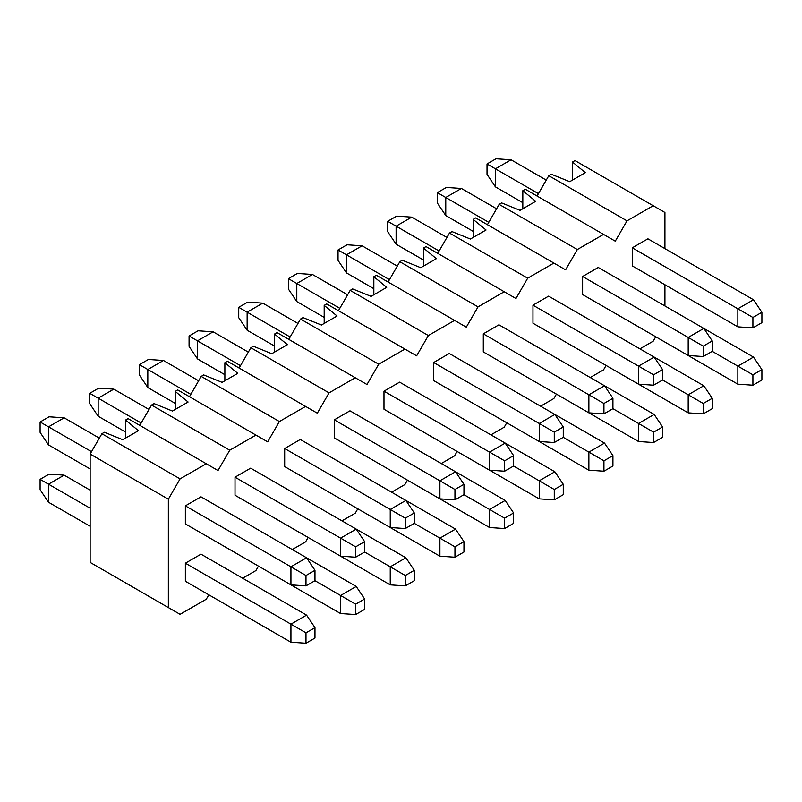 <?xml version="1.0" encoding="UTF-8"?>
<svg xmlns="http://www.w3.org/2000/svg" width="802" height="802" viewBox="0 0 802 802"><rect width="100%" height="100%" fill="white"/><g stroke="black" fill="none" stroke-linecap="round" stroke-linejoin="round"><path stroke-width="1.2" d="M40.1 432.378L40.1 421.992L49.092 416.799L40.1 421.992L40.1 432.378L48.511 444.909L40.1 432.378M290.936 584.869L185.362 523.917L290.936 584.869L305.983 585.881L290.936 584.869L290.936 566.813L290.936 584.869M90.145 468.949L48.511 444.909L90.145 468.949M314.975 580.698L305.983 585.881L314.975 580.698L314.975 570.312L305.983 575.505L305.983 585.881L305.983 575.505L185.362 505.861L305.983 575.505L314.975 570.312L314.975 580.698L340.589 595.485L340.589 613.54L235.016 552.588L340.589 613.54L355.647 614.553L340.589 613.54L340.589 595.485L314.975 580.698M91.518 451.676L48.511 426.844L48.511 444.909L48.511 426.844L40.1 421.992L48.511 426.844L64.15 417.822L49.092 416.799L64.15 417.822L99.338 438.133L64.15 417.822L48.511 426.844L91.518 451.676M201.001 496.829L306.575 557.781L314.975 570.312L306.575 557.781L290.936 566.813L306.575 557.781L201.001 496.829L185.362 505.861L201.001 496.829M89.754 403.707L89.754 393.321L98.746 388.128L89.754 393.321L89.754 403.707L98.165 416.238L89.754 403.707M340.589 556.197L235.016 495.245L340.589 556.197L355.647 557.22L340.589 556.197L340.589 538.142L340.589 556.197M125.553 432.047L98.165 416.238L125.553 432.047M364.639 552.027L355.647 557.22L364.639 552.027L364.639 541.641L355.647 546.834L355.647 557.22L355.647 546.834L235.016 477.19L355.647 546.834L364.639 541.641L364.639 552.027L390.243 566.813L390.243 584.869L284.68 523.917L390.243 584.869L405.301 585.891L390.243 584.869L390.243 566.813L364.639 552.027M141.172 423.005L98.165 398.173L98.165 416.238L98.165 398.173L89.754 393.321L98.165 398.173L113.804 389.15L98.746 388.128L113.804 389.15L148.992 409.461L113.804 389.15L98.165 398.173L141.172 423.005M250.655 468.157L356.228 529.109L364.639 541.641L356.228 529.109L340.589 538.142L356.228 529.109L250.655 468.157L235.016 477.19L250.655 468.157M139.418 375.035L139.418 364.659L148.41 359.466L139.418 364.659L139.418 375.035L147.819 387.567L139.418 375.035M390.243 527.526L284.68 466.584L390.243 527.526L405.301 528.548L390.243 527.526L390.243 509.47L390.243 527.526M175.217 403.386L147.819 387.567L175.217 403.386M414.293 523.355L405.301 528.548L414.293 523.355L414.293 512.969L405.301 518.162L405.301 528.548L405.301 518.162L284.68 448.518L405.301 518.162L414.293 512.969L414.293 523.355L439.907 538.142L439.907 556.197L334.334 495.245L439.907 556.197L454.955 557.22L439.907 556.197L439.907 538.142L414.293 523.355M190.836 394.343L147.819 369.511L147.819 387.567L147.819 369.511L139.418 364.659L147.819 369.511L163.468 360.479L148.41 359.466L163.468 360.479L198.655 380.8L163.468 360.479L147.819 369.511L190.836 394.343M300.319 439.486L405.892 500.438L414.293 512.969L405.892 500.438L390.243 509.47L405.892 500.438L300.319 439.486L284.68 448.518L300.319 439.486M189.071 346.374L189.071 335.988L198.064 330.795L189.071 335.988L189.071 346.374L197.482 358.895L189.071 346.374M439.907 498.864L334.334 437.912L439.907 498.864L454.955 499.877L439.907 498.864L439.907 480.799L439.907 498.864M224.871 374.714L197.482 358.895L224.871 374.714M463.957 494.684L454.955 499.877L463.957 494.684L463.957 484.298L454.955 489.491L454.955 499.877L454.955 489.491L334.334 419.847L454.955 489.491L463.957 484.298L463.957 494.684L489.561 509.47L489.561 527.536L383.988 466.584L489.561 527.536L504.618 528.548L489.561 527.536L489.561 509.47L463.947 494.684M240.49 365.672L197.482 340.84L197.482 358.895L197.482 340.84L189.071 335.988L197.482 340.84L213.121 331.807L198.064 330.795L213.121 331.807L248.309 352.128L213.121 331.807L197.482 340.84L240.49 365.672M349.973 410.814L455.546 471.766L463.957 484.298L455.546 471.766L439.907 480.799L455.546 471.766L349.973 410.814L334.334 419.847L349.973 410.814M238.735 317.702L238.735 307.316L247.728 302.123L238.735 307.316L238.735 317.702L247.136 330.223L238.735 317.702M489.561 470.193L383.988 409.241L489.561 470.193L504.618 471.205L489.561 470.193L489.561 452.127L489.561 470.193M274.535 346.043L247.136 330.223L274.535 346.043M513.611 466.012L504.618 471.205L513.611 466.012L513.611 455.626L504.618 460.819L504.618 471.205L504.618 460.819L383.988 391.175L504.618 460.819L513.611 455.626L513.611 466.012L539.225 480.799L539.225 498.864L433.651 437.912L539.225 498.864L554.272 499.877L539.225 498.864L539.225 480.799L513.611 466.012M290.154 337L247.136 312.168L247.136 330.223L247.136 312.168L238.735 307.316L247.136 312.168L262.775 303.136L247.728 302.123L262.775 303.136L297.973 323.457L262.775 303.136L247.136 312.168L290.154 337M399.627 382.153L505.2 443.105L513.611 455.626L505.2 443.105L489.561 452.127L505.2 443.105L399.627 382.153L383.988 391.175L399.627 382.153M288.389 289.031L288.389 278.645L297.382 273.452L288.389 278.645L288.389 289.031L296.8 301.562L288.389 289.031M539.225 441.521L433.651 380.569L539.225 441.521L554.272 442.534L539.225 441.521L539.225 423.466L539.225 441.521M324.188 317.371L296.8 301.562L324.188 317.371M563.265 437.341L554.272 442.534L563.265 437.341L563.265 426.965L554.272 432.148L554.272 442.534L554.272 432.148L433.651 362.514L554.272 432.148L563.265 426.965L563.265 437.341L588.879 452.127L588.879 470.193L483.305 409.241L588.879 470.193L603.936 471.205L588.879 470.193L588.879 452.127L563.265 437.341M339.807 308.329L296.8 283.497L296.8 301.562L296.8 283.497L288.389 278.645L296.8 283.497L312.439 274.464L297.382 273.452L312.439 274.464L347.627 294.785L312.439 274.464L296.8 283.497L339.807 308.329M449.29 353.481L554.864 414.433L563.265 426.965L554.864 414.433L539.225 423.466L554.864 414.433L449.29 353.481L433.651 362.514L449.29 353.481M338.043 260.359L338.043 249.973L347.045 244.78L338.043 249.973L338.043 260.359L346.454 272.891L338.043 260.359M588.879 412.85L483.305 351.898L588.879 412.85L603.936 413.872L588.879 412.85L588.879 394.795L588.879 412.85M373.842 288.7L346.454 272.891L373.842 288.7M612.928 408.679L603.936 413.872L612.928 408.679L612.928 398.293L603.936 403.486L603.936 413.872L603.936 403.486L483.305 333.843L603.936 403.486L612.928 398.293L612.928 408.679L638.532 423.466L638.532 441.521L532.969 380.569L638.532 441.521L653.59 442.534L638.532 441.521L638.532 423.466L612.928 408.679M389.461 279.657L346.454 254.825L346.454 272.891L346.454 254.825L338.043 249.973L346.454 254.825L362.093 245.803L347.045 244.78L362.093 245.803L397.281 266.114L362.093 245.803L346.454 254.825L389.461 279.657M498.944 324.81L604.518 385.762L612.928 398.293L604.518 385.762L588.879 394.795L604.518 385.762L498.944 324.81L483.305 333.843L498.944 324.81M387.707 231.688L387.707 221.302L396.699 216.109L387.707 221.302L387.707 231.688L396.108 244.219L387.707 231.688M638.532 384.178L532.969 323.226L638.532 384.178L653.59 385.201L638.532 384.178L638.532 366.123L638.532 384.178M423.506 260.028L396.108 244.219L423.506 260.028M662.582 380.008L653.59 385.201L662.582 380.008L662.582 369.622L653.59 374.815L653.59 385.201L653.59 374.815L532.969 305.171L653.59 374.815L662.582 369.622L662.582 380.008L688.196 394.795L688.196 412.85L582.623 351.898L688.196 412.85L703.254 413.872L688.196 412.85L688.196 394.795L662.582 380.008M439.125 250.996L396.108 226.164L396.108 244.219L396.108 226.164L387.707 221.302L396.108 226.164L411.757 217.131L396.699 216.109L411.757 217.131L446.945 237.442L411.757 217.131L396.108 226.164L439.125 250.996M548.608 296.138L654.181 357.09L662.582 369.622L654.181 357.09L638.532 366.123L654.181 357.09L548.608 296.138L532.969 305.171L548.608 296.138M437.361 203.016L437.361 192.64L446.353 187.447L437.361 192.64L437.361 203.016L445.772 215.548L437.361 203.016M688.196 355.517L582.623 294.565L688.196 355.517L703.254 356.529L688.196 355.517L688.196 337.452L688.196 355.517M473.16 231.367L445.772 215.548L473.16 231.367M712.246 351.336L703.254 356.529L712.246 351.336L712.246 340.95L703.254 346.143L703.254 356.529L703.254 346.143L582.623 276.5L703.254 346.143L712.246 340.95L712.246 351.336L737.85 366.123L737.85 384.178L632.277 323.226L737.85 384.178L752.908 385.201L737.85 384.178L737.85 366.123L712.246 351.336M488.779 222.324L445.772 197.492L445.772 215.548L445.772 197.492L437.361 192.64L445.772 197.492L461.411 188.46L446.353 187.447L461.411 188.46L496.598 208.781L461.411 188.46L445.772 197.492L488.779 222.324M598.262 267.467L703.835 328.419L712.246 340.95L703.835 328.419L688.196 337.452L703.835 328.419L598.262 267.467L582.623 276.5L598.262 267.467M487.025 174.355L487.025 163.969L496.017 158.776L487.025 163.969L487.025 174.355L495.425 186.876L487.025 174.355M737.85 326.845L632.277 265.893L737.85 326.845L752.908 327.858L737.85 326.845L737.85 308.78L737.85 326.845M522.824 202.695L495.425 186.876L522.824 202.695M761.9 322.665L752.908 327.858L761.9 322.665L761.9 312.279L752.908 317.472L752.908 327.858L752.908 317.472L632.277 247.828L752.908 317.472L761.9 312.279L761.9 322.665M538.443 193.653L495.425 168.821L495.425 186.876L495.425 168.821L487.025 163.969L495.425 168.821L511.064 159.788L496.017 158.776L511.064 159.788L546.262 180.109L511.064 159.788L495.425 168.821L538.443 193.653M647.926 238.806L753.489 299.748L761.9 312.279L753.489 299.748L737.85 308.78L753.489 299.748L647.926 238.806L632.277 247.828L647.926 238.806M40.1 489.721L40.1 479.335L49.092 474.142L40.1 479.335L40.1 489.721L48.511 502.252L40.1 489.721M290.936 642.212L185.362 581.26L290.936 642.212L305.983 643.224L290.936 642.212L290.936 624.146L290.936 642.212M90.145 526.292L48.511 502.252L90.145 526.292M314.975 638.031L305.983 643.224L314.975 638.031L314.975 627.645L305.983 632.838L305.983 643.224L305.983 632.838L185.362 563.194L305.983 632.838L314.975 627.645L314.975 638.031M90.145 508.227L48.511 484.187L48.511 502.252L48.511 484.187L40.1 479.335L48.511 484.187L64.15 475.155L49.092 474.142L64.15 475.155L90.145 490.172L64.15 475.155L48.511 484.187L90.145 508.227M201.001 554.172L306.575 615.124L314.975 627.645L306.575 615.124L290.936 624.146L306.575 615.124L201.001 554.172L185.362 563.194L185.362 581.26L185.362 563.194L201.001 554.172M364.639 609.36L355.647 614.553L364.639 609.36L364.639 598.984L355.647 604.177L355.647 614.553L355.647 604.177L340.589 595.485L355.647 604.177L364.639 598.984L364.639 609.36M306.575 557.781L356.228 586.452L364.639 598.984L356.228 586.452L340.589 595.485L356.228 586.452L306.575 557.781M414.293 580.698L405.301 585.891L414.293 580.698L414.293 570.312L405.301 575.505L405.301 585.891L405.301 575.505L390.243 566.813L405.301 575.505L414.293 570.312L414.293 580.698M356.228 529.109L405.892 557.781L414.293 570.312L405.892 557.781L390.243 566.813L405.892 557.781L356.228 529.109M463.957 552.027L454.955 557.22L463.957 552.027L463.957 541.641L454.955 546.834L454.955 557.22L454.955 546.834L439.907 538.142L454.955 546.834L463.957 541.641L463.957 552.027M405.892 500.438L455.546 529.109L463.957 541.641L455.546 529.109L439.907 538.142L455.546 529.109L405.892 500.438M513.611 523.355L504.618 528.548L513.611 523.355L513.611 512.969L504.618 518.162L504.618 528.548L504.618 518.162L489.561 509.47L504.618 518.162L513.611 512.969L513.611 523.355M455.546 471.776L505.2 500.438L513.611 512.969L505.2 500.438L489.561 509.47L505.2 500.438L455.546 471.776M563.265 494.684L554.272 499.877L563.265 494.684L563.265 484.298L554.272 489.491L554.272 499.877L554.272 489.491L539.225 480.799L554.272 489.491L563.265 484.298L563.265 494.684M505.2 443.105L554.864 471.776L563.265 484.298L554.864 471.776L539.225 480.799L554.864 471.776L505.2 443.105M612.928 466.012L603.936 471.205L612.928 466.012L612.928 455.626L603.936 460.819L603.936 471.205L603.936 460.819L588.879 452.127L603.936 460.819L612.928 455.626L612.928 466.012M554.864 414.433L604.518 443.105L612.928 455.626L604.518 443.105L588.879 452.127L604.518 443.105L554.864 414.433M662.582 437.341L653.59 442.534L662.582 437.341L662.582 426.965L653.59 432.158L653.59 442.534L653.59 432.158L638.532 423.466L653.59 432.158L662.582 426.965L662.582 437.341M604.518 385.762L654.181 414.433L662.582 426.965L654.181 414.433L638.532 423.466L654.181 414.433L604.518 385.762M712.246 408.679L703.254 413.872L712.246 408.679L712.246 398.293L703.254 403.486L703.254 413.872L703.254 403.486L688.196 394.795L703.254 403.486L712.246 398.293L712.246 408.679M654.181 357.09L703.835 385.762L712.246 398.293L703.835 385.762L688.196 394.795L703.835 385.762L654.181 357.09M761.9 380.008L752.908 385.201L761.9 380.008L761.9 369.622L752.908 374.815L752.908 385.201L752.908 374.815L737.85 366.123L752.908 374.815L761.9 369.622L761.9 380.008M703.835 328.419L753.489 357.09L761.9 369.622L753.489 357.09L737.85 366.123L753.489 357.09L703.835 328.419M125.553 420.068L128.079 418.604L125.553 420.068L125.553 438.123L125.553 420.068L138.435 430.684L125.553 420.068M139.809 425.381L151.538 405.06L154.054 403.606L151.538 405.06L229.743 450.213L218.004 470.533L206.274 463.757L180.079 478.884L168.35 499.195L168.35 607.555L180.079 614.332L206.274 599.204L208.821 594.803L206.274 599.204L180.079 614.332L90.145 562.413L90.145 454.052L101.884 433.732L104.4 432.278L122.796 439.717L104.4 432.278L101.884 433.732L90.145 454.052L90.145 562.413L180.079 614.332L90.145 562.413L168.35 607.555L168.35 499.195L90.145 454.052L168.35 499.195L180.079 478.884L101.884 433.732L180.079 478.884L206.274 463.757L128.079 418.604L218.004 470.533L229.743 450.213L255.938 435.085L229.743 450.213L151.538 405.06L139.809 425.381M175.217 409.451L175.217 391.396L177.733 389.942L267.667 441.862L177.733 389.942L175.217 391.396L188.099 402.013L172.46 411.045L154.054 403.606L172.46 411.045L188.099 402.013L175.217 391.396L175.217 409.451M189.462 396.709L201.192 376.389L203.718 374.935L222.114 382.374L237.753 373.341L224.871 362.725L227.397 361.271L224.871 362.725L224.871 380.78L224.871 362.725L237.753 373.341L222.114 382.374L203.718 374.935L201.192 376.389L279.397 421.541L267.667 441.862L279.397 421.541L305.592 406.413L279.397 421.541L201.192 376.389L189.462 396.709M239.126 368.038L250.856 347.727L253.372 346.263L250.856 347.727L329.051 392.87L317.321 413.19L227.397 361.271L317.321 413.19L329.051 392.87L355.256 377.752L329.051 392.87L250.856 347.727L239.126 368.038M274.535 352.108L274.535 334.053L277.051 332.599L366.985 384.519L277.051 332.599L274.535 334.053L287.417 344.68L271.768 353.702L253.372 346.263L271.768 353.702L287.417 344.68L274.535 334.053L274.535 352.108M288.78 339.366L300.509 319.056L303.036 317.602L321.432 325.031L337.071 316.008L324.188 305.382L326.705 303.928L324.188 305.382L324.188 323.447L324.188 305.382L337.071 316.008L321.432 325.031L303.036 317.602L300.509 319.056L378.714 364.198L366.985 384.519L378.714 364.198L404.91 349.081L378.714 364.198L300.509 319.056L288.78 339.366M338.434 310.705L350.173 290.384L352.69 288.931L350.173 290.384L428.368 335.537L416.639 355.847L326.705 303.928L416.639 355.847L428.368 335.537L454.564 320.409L428.368 335.537L350.173 290.384L338.434 310.705M373.842 294.775L373.842 276.71L376.369 275.256L466.303 327.176L376.369 275.256L373.842 276.71L386.724 287.337L371.085 296.369L352.69 288.931L371.085 296.369L386.724 287.337L373.842 276.71L373.842 294.775M388.098 282.033L399.827 261.713L402.343 260.259L420.749 267.698L436.388 258.665L423.506 248.049L426.022 246.585L423.506 248.049L423.506 266.104L423.506 248.049L436.388 258.665L420.749 267.698L402.343 260.259L399.827 261.713L478.032 306.865L466.303 327.176L478.032 306.865L504.227 291.738L478.032 306.865L399.827 261.713L388.098 282.033M437.752 253.362L449.481 233.041L452.007 231.588L449.481 233.041L527.686 278.194L515.957 298.514L426.022 246.585L515.957 298.514L527.686 278.194L553.881 263.066L527.686 278.194L449.481 233.041L437.752 253.362M473.16 237.432L473.16 219.377L475.686 217.923L565.611 269.843L475.686 217.923L473.16 219.377L486.042 229.994L470.403 239.026L452.007 231.588L470.403 239.026L486.042 229.994L473.16 219.377L473.16 237.432M487.415 224.69L499.145 204.37L501.661 202.916L520.057 210.355L535.706 201.322L522.824 190.706L525.34 189.252L522.824 190.706L522.824 208.761L522.824 190.706L535.706 201.322L520.057 210.355L501.661 202.916L499.145 204.37L577.34 249.522L565.611 269.843L577.34 249.522L603.545 234.395L577.34 249.522L499.145 204.37L487.415 224.69M537.069 196.019L548.799 175.708L551.325 174.245L569.721 181.683L585.36 172.661L572.478 162.034L574.994 160.58L572.478 162.034L572.478 180.099L572.478 162.034L585.36 172.661L569.721 181.683L551.325 174.245L548.799 175.708L627.004 220.851L615.274 241.171L525.34 189.252L615.274 241.171L627.004 220.851L653.199 205.733L627.004 220.851L548.799 175.708L537.069 196.019M242.645 578.212L255.938 570.533L258.475 566.132L255.938 570.533L242.645 578.212M292.299 549.54L305.592 541.871L308.138 537.46L305.592 541.871L292.299 549.54M341.963 520.869L355.256 513.2L357.792 508.799L355.256 513.2L341.963 520.869M391.617 492.197L404.91 484.528L407.456 480.127L404.91 484.528L391.617 492.197M441.27 463.536L454.564 455.857L457.11 451.456L454.564 455.857L441.27 463.536M490.934 434.864L504.227 427.185L506.764 422.784L504.227 427.185L490.934 434.864M540.588 406.193L553.881 398.514L556.428 394.113L553.881 398.514L540.588 406.193M590.252 377.521L603.545 369.852L606.081 365.441L603.545 369.852L590.252 377.521M639.906 348.85L653.199 341.181L655.745 336.78L653.199 341.181L639.906 348.85M664.928 305.963L664.928 284.74L664.928 305.963M664.928 248.62L664.928 212.5L574.994 160.58L664.928 212.5L664.928 248.62M185.362 523.917L185.362 505.861L185.362 523.917M235.016 495.245L235.016 477.19L235.016 495.245M284.68 466.584L284.68 448.518L284.68 466.584M334.334 437.912L334.334 419.847L334.334 437.912M383.988 409.241L383.988 391.175L383.988 409.241M433.651 380.569L433.651 362.514L433.651 380.569M483.305 351.898L483.305 333.843L483.305 351.898M532.969 323.226L532.969 305.171L532.969 323.226M582.623 294.565L582.623 276.5L582.623 294.565M632.277 265.893L632.277 247.828L632.277 265.893M138.435 430.684L122.796 439.717L138.435 430.684"/></g></svg>
